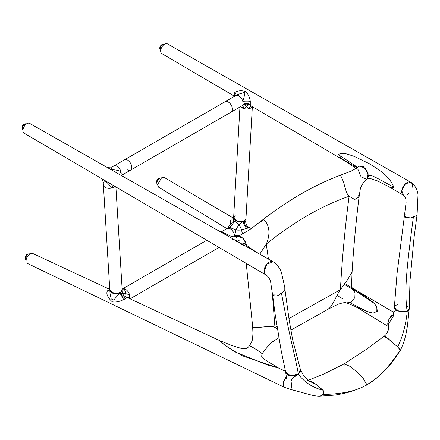 <?xml version="1.0" encoding="UTF-8"?>
<svg xmlns="http://www.w3.org/2000/svg" width="440" height="440" viewBox="0 0 440 440"><rect width="100%" height="100%" fill="white"/><g stroke="black" fill="none" stroke-linecap="round" stroke-linejoin="round"><path stroke-width="0.66" d="M359.051 196.961L360.322 188.859C361.741 184.316 363.809 181.902 367.296 178.954L368.137 172.871L363.303 166.496L359.475 166.183C352.798 170.429 351.94 170.731 349.618 171.749L339.372 175.593L340.643 175.637C345.092 183.255 345.081 192.676 349.096 196.257L354.717 199.49L359.051 196.972L358.418 195.729M246.758 246.12L246.67 247.082L245.531 241.406L241.456 236.852L237.93 236.368M236.159 239.85L236.319 241.489L236.159 239.85M261.283 222.03L262.592 219.912L264.061 219.879C270.572 226.281 269.737 236.209 266.272 244.073L259.776 254.188M328.086 309.122C332.717 306.389 335.539 296.709 340.406 289.702L347.391 279.966L352.077 272.156C353.601 247.456 355.922 222.398 359.051 196.972M345.505 302.506L346.489 302.929L351.411 302.11L354.849 297.632M277.338 328.867L274.962 327.486C270.452 324.852 262.565 327.982 253.308 327.448L252.621 326.31L252.945 333.454L252.516 339.4C252.109 341.05 251.086 343.151 249.436 345.708C246.758 349.822 244.69 348.249 241.593 348.519L231.963 345.554L219.945 340.742L223.3 343.948L229.119 348.189L242.594 355.883L278.388 367.994M260.326 352.204L262.125 353.667M268.428 259.105L266.272 244.073C279.939 233.035 293.744 223.493 307.681 215.441C321.624 207.399 335.423 201.003 349.096 196.257C344.982 227.948 342.089 259.094 340.406 289.702L288.932 318.483M276.92 326.189L274.962 327.486L272.288 292.782M243.397 245.35A2.811 1.623 -120 0 0 243.447 244.882A2.811 1.623 -120 0 1 243.397 245.35M358.012 169.499L361.081 176.875L366.745 179.256L368.61 175.764L365.316 168.107L359.469 166.188M357.043 167.722L342.188 159.082L338.503 154.666L357.632 167.354M338.503 154.666C342.029 151.431 349.168 154.875 354.167 156.371L369.457 163.752C378.664 169.923 388.751 174.779 393.817 187.181L391.281 187.858L387.767 186.071M234.784 96.877A5.995 3.46 60 0 1 235.813 95.546L237.738 94.435L245.009 92.263C244.734 94.55 243.991 97.576 242.787 101.343A5.995 3.46 60 0 1 242.787 104.72L243.579 104.901L241.808 105.925A5.995 3.46 60 0 1 240.768 106.205M345.548 161.321L249.832 105.199L249.425 104.957L250.278 104.77A5.621 4.983 -179.3 0 0 242.787 104.72A5.995 3.46 60 0 1 241.808 105.925A5.995 3.46 60 0 0 242.726 101.123A5.995 3.46 60 0 0 238.81 95.843A5.995 3.46 60 0 0 235.813 95.546A5.995 3.46 60 0 1 238.81 95.843A5.995 3.46 60 0 1 242.787 101.343A5.621 0.786 -0.3 0 1 250.278 101.305C249.524 96.987 248.028 93.77 245.79 91.658C241.758 90.217 238.101 90.503 234.812 92.505C234.014 93.401 234.014 94.441 234.812 95.623L235.081 95.97M412.104 187.468A7.491 4.329 120 0 0 410.751 182.177L167.437 43.863A5.621 3.245 120 0 0 164.637 44.148A5.621 3.245 120 0 0 160.969 49.093A5.621 3.245 120 0 0 161.816 53.598L234.575 96.255M250.278 104.77L250.278 101.305M410.751 182.177A7.491 4.329 120 0 0 407.022 182.556A7.491 4.329 120 0 0 402.127 189.145A7.491 4.329 120 0 0 403.26 195.156A7.491 4.329 120 0 0 403.425 195.245L401.786 190.74L405.444 183.744L410.877 182.254M251.218 106.013A5.621 2.998 -84 0 0 248.842 108.73A6.182 3.317 -176.7 0 1 244.107 108.653L246.406 106.7L248.842 108.73A6.182 3.317 -176.7 0 0 251.806 107.25L252.082 106.519M241.852 107.789A6.182 3.317 -176.7 0 0 247.918 108.878A6.182 3.317 -176.7 0 0 252.23 106.607A6.182 3.317 -176.7 0 1 251.806 107.25A5.621 3.163 -149.8 0 1 251.845 106.381M407.022 194.794A7.491 4.329 120 0 0 408.518 193.683M235.301 95.843A5.621 2.921 -29.3 0 0 234.812 95.623M249.425 104.957A5.621 5.616 25.6 0 0 243.579 104.901A5.621 1.716 58.8 0 1 246.406 106.7A5.621 1.876 -57.3 0 1 249.425 104.957M234.812 92.505A5.621 2.97 -150.5 0 1 236.104 95.376M240.416 106.519L244.107 108.653M244.327 108.532A5.621 2.519 77.6 0 0 241.934 105.853M106.447 167.03L29.689 123.393A5.621 3.245 -60 0 0 26.89 123.679A5.621 3.245 -60 0 0 23.221 128.618A5.621 3.245 -60 0 0 24.068 133.128L265.513 274.687A7.491 4.329 -60 0 1 264.38 268.675A7.491 4.329 -60 0 1 269.274 262.086A7.491 4.329 -60 0 1 273.004 261.707L106.447 167.03L107.047 167.321L112.03 167.007L110.754 169.774C114.714 169.614 118.107 170.253 120.934 171.694A5.995 3.46 60 0 1 120.934 175.076L120.83 175.203M112.03 167.007L113.96 165.897A5.995 3.46 60 0 1 116.952 166.194A5.995 3.46 60 0 1 120.934 171.694A5.621 2.86 147.9 0 0 119.669 174.543M115.891 186.962L122.155 289.465A6.182 3.801 -3.5 0 1 118.459 293.238A6.182 3.801 -3.5 0 1 111.623 292.705A6.182 3.801 -3.5 0 1 109.813 290.219L103.378 184.894A6.182 3.801 -3.5 0 0 112.172 187.864L105.859 181.357L103.224 182.407L103.378 184.894A6.182 3.801 -3.5 0 0 105.188 187.38A6.182 3.801 -3.5 0 0 114.802 186.323A6.182 3.801 -3.5 0 1 112.172 187.864A5.621 2.75 -91.9 0 1 113.547 185.587M120.731 175.148A5.621 2.91 32.3 0 1 120.934 175.076A5.995 3.46 60 0 1 120.868 175.225A5.995 3.46 60 0 0 116.952 166.194A5.995 3.46 60 0 0 113.96 165.897L124.553 159.781A5.995 3.46 60 0 1 127.551 160.078A5.995 3.46 60 0 1 131.467 165.357A5.995 3.46 60 0 1 130.548 170.159A5.995 3.46 -120 0 0 131.467 165.357A5.995 3.46 -120 0 0 127.551 160.078A5.995 3.46 -120 0 0 124.553 159.781L225.214 101.662A5.995 3.46 60 0 1 228.212 101.959A5.995 3.46 60 0 1 232.128 107.239A5.995 3.46 60 0 1 231.209 112.046A5.995 3.46 60 0 1 229.977 112.321M273.004 261.707A7.491 4.329 -60 0 1 273.119 261.778L266.832 264.182L264.038 272.184L265.683 274.774C266.959 275.094 270.727 279.505 270.732 282.755L272.47 294.03L273.565 295.477C275.346 296.285 277.101 296.131 278.828 295.02L284.059 291.043L285.098 288.866L281.435 272.421C279.884 268.076 277.107 264.528 273.119 261.773M246.741 245.591L243.469 238.469L237.952 236.357L233.761 236.803L230.758 236.159L215.892 229.24M344.135 284.3L364.502 295.977L372.944 302.225L376.327 305.927L377.449 311.267L373.23 313.033L369.259 312.351L346.962 303.034M352.033 289.031L352.627 289.388L351.566 285.769L352.066 272.25M352.561 289.305L355.031 292.617L354.844 297.632M109.802 290.032L108.004 290.323C104.748 293.37 109.148 299.161 112.31 301.818C115.814 302.451 119.939 301.554 124.685 299.134L125.675 298.402C126.39 297.528 126.341 296.967 125.532 296.731L125.543 296.731C123.624 295.752 122.551 294.19 122.331 292.039L122.155 289.427L121.05 291.825C122.04 291.363 122.463 291.489 122.331 292.204M122.172 289.668L124.443 289.96C125.483 290.901 125.796 292.155 125.378 293.722C127.595 293.843 129.091 294.734 129.866 296.406C129.448 293.37 128.013 291.005 125.565 289.311L122.397 288.97A6.182 3.57 60 0 1 122.408 288.965A6.182 3.57 60 0 1 125.499 289.273A6.182 3.57 60 0 1 129.531 298.59M129.542 298.595L129.883 296.885L129.234 298.452M284.763 387.486L27.225 263.318L26.576 257.972L29.975 253.787L32.621 253.418L109.764 289.377M122.37 292.452A5.621 2.035 -6.7 0 0 125.378 293.722A5.621 1.661 115.1 0 0 125.532 296.725L219.962 340.747L224.444 344.845L235.18 351.956L267.267 364.898L278.663 368.115L285.516 371.305M283.74 386.452L283.652 381.491L286.341 376.783M128.502 298.111A5.621 3.113 -177.2 0 1 129.883 296.885L129.866 296.406A5.621 3.119 173.5 0 0 128.376 298.05M109.819 290.257L110.028 293.398L111.205 298.958L113.795 300.041L120.071 292.545L114.538 293.623L109.819 290.246M125.675 298.402A5.621 3.911 52.9 0 1 121.05 291.825L120.071 292.545A5.621 2.338 54.1 0 0 124.685 299.134M239.789 235.384A5.621 3.432 -2 0 0 234.619 236.412L234.608 235.934C234.185 232.903 232.76 230.532 230.323 228.828L227.183 228.476A6.182 3.57 60 0 1 230.263 228.784A6.182 3.57 60 0 1 234.614 236.863L234.619 236.412L234.68 236.863M232.722 239.431L233.338 239.195M220.792 232.166L230.588 226.523C229.856 226.76 230.148 227.31 231.457 228.179L235.966 229.873L234.608 235.934A5.621 2.8 -1.6 0 1 240.246 235.136M230.637 226.49A5.621 1.964 59.5 0 0 230.758 223.586L227.639 228.212M233.596 218.213L164.401 177.556L161.562 177.815L157.52 184.674L158.637 187.22L226.919 228.63M393.448 314.375L389.367 318.478L387.761 323.67L388.586 326.502A7.491 4.257 120.8 0 1 387.86 322.696A7.491 4.257 120.8 0 1 393.448 314.402M352.187 288.574L374.033 303.254L376.91 306.851L376.805 312.048L367.576 311.806L350.114 302.759M242.501 233.915L241.439 229.812L247.126 228.333L247.995 227.942L248.479 226.958L251.196 228.553M233.558 218.757L231.429 219.065C230.323 220.259 230.104 221.766 230.758 223.586A5.621 2.145 2.3 0 0 233.365 221.941L233.607 217.987L237.655 221.375L243.32 221.232L239.008 224.84C235.659 221.403 233.778 220.435 233.365 221.941A5.621 5.616 41.9 0 1 231.93 225.423L231.93 225.423A5.621 5.616 41.9 0 1 230.588 226.523M241.439 229.812A5.621 2.024 62.3 0 0 239.008 224.84A5.621 1.276 121.5 0 0 235.966 229.873A5.621 2.338 0.5 0 0 241.439 229.812M246.89 228.421A5.621 2.47 65.6 0 1 243.32 221.232L244.415 220.754L245.949 218.746A6.182 3.317 -176.7 0 1 242.055 221.551A6.182 3.317 -176.7 0 1 235.417 220.545A6.182 3.317 -176.7 0 1 233.607 218.02L239.943 107.003M235.406 215.848L233.607 217.987M245.949 218.757L245.757 221.832L244.415 220.754A5.621 4.015 67.7 0 0 247.995 227.942M250.547 346.654C246.197 343.574 254.331 348.057 260.332 352.198M300.482 370.046A7.491 4.95 171.5 0 1 300.339 371.327L298.183 374.187C304.821 382.509 313.066 387.844 322.922 390.192L313.506 382.388L307.885 380.457L316.586 384.626L322.922 390.192C324.104 391.364 324.198 392.783 323.202 394.455L323.037 394.68M365.954 385.193L366.877 384.709L363.077 378.208L356.131 371.217L349.91 366.322L344.135 363.908L344.124 365.712M385.732 337.816C383.983 335.825 384.06 335.522 385.974 336.908L397.743 346.99L400.301 349.943L400.384 350.361L392.233 362.208C387.206 368.44 381.552 374.017 375.282 378.95L366.614 385.077M285.615 371.827A7.491 4.95 171.5 0 0 285.643 372.07L290.752 375.854L298.348 373.984L300.399 369.518L292.688 339.961L289.278 320.755L284.735 288.112M272.855 294.888L278.828 295.02L284.059 291.043L285.12 289.416M272.47 294.025L272.641 294.558M300.459 369.848L300.339 371.327A7.491 4.95 171.5 0 1 295.196 375.513A7.491 4.95 171.5 0 1 287.804 374.897A7.491 4.95 171.5 0 1 285.72 372.411M298.183 374.187L292.897 377.988C291.352 379.577 290.812 381.161 291.286 382.74L291.72 387.112L290.736 389.444L284.697 387.448A7.491 4.257 -59.2 0 1 283.267 384.973A7.491 4.257 -59.2 0 1 286.347 376.794M322.922 390.192L323.516 393.91L320.293 396.138C317.763 396.33 314.094 395.797 309.287 394.526L290.675 389.433M388.707 326.618L388.372 326.04L388.625 323.824L393.184 316.388L393.861 312.367L394.774 310.959L396.127 310.767L403.392 311.834A7.491 3.597 7.2 0 0 409.222 309.067L408.914 311.003C409.349 310.459 408.793 310.53 407.242 311.223C406.021 324.082 402.853 336.006 397.749 346.99L400.378 350.367M407.957 306.719A7.491 3.597 7.2 0 0 407.011 306.07A7.491 3.597 7.2 0 0 406.511 305.805M397.546 304.755A7.491 3.597 7.2 0 0 395.604 305.525M394.339 307.423A7.491 3.597 7.2 0 0 396.567 310.216A7.491 3.597 7.2 0 0 403.392 311.834L407.242 311.223M389.081 326.959L388.536 326.343L388.647 328.895C387.569 332.541 386.15 334.911 384.389 335.995L388.35 338.778L397.749 346.99M413.391 216.854C405.548 275.721 404.69 291.357 407.088 311.201L409.233 308.88L410.009 280.643L414.035 237.606L417.07 214.775L416.009 215.82L410.773 217.882L406.334 217.767L404.41 215.859L405.477 214.825M407.088 311.201L398.767 311.157L394.356 307.214L397.029 273.746L404.41 215.859M410.861 182.243L410.861 182.243C416.075 185.691 418.033 192.258 418 195.184L417.082 214.709L416.009 215.82L410.773 217.882L405.51 217.388L404.41 215.87L406.098 202.422L405.955 199.315C405.158 196.785 404.311 195.426 403.42 195.245L403.42 195.245M22.924 130.262A3.746 2.162 -60 0 1 22.385 128.722A3.746 2.162 -60 0 1 23.854 125.136A3.746 2.162 -60 0 1 26.637 123.833M25.069 123.91A2.998 1.733 120 0 0 22 127.38A2.998 1.733 120 0 0 22.209 128.871M25.999 260.266A3.746 2.129 -59.9 0 1 25.542 258.825A3.746 2.129 -59.9 0 1 27.016 255.233A3.746 2.129 -59.9 0 1 29.783 253.907M28.248 253.979A2.998 1.705 120.1 0 0 25.146 257.471A2.998 1.705 120.1 0 0 25.361 258.962M160.672 50.732A3.746 2.162 -60 0 1 160.132 49.198A3.746 2.162 -60 0 1 161.601 45.606A3.746 2.162 -60 0 1 164.384 44.303M162.816 44.38A2.998 1.733 120 0 0 159.748 47.85A2.998 1.733 120 0 0 159.957 49.34M157.52 184.514A3.746 2.156 -59.2 0 1 156.915 182.892A3.746 2.156 -59.2 0 1 158.411 179.35A3.746 2.156 -59.2 0 1 161.194 178.046M159.665 178.112A2.998 1.727 120.8 0 0 156.547 181.544A2.998 1.727 120.8 0 0 156.734 183.035M127.551 169.862A5.995 3.46 -120 0 0 130.548 170.159L121.325 175.483M241.808 105.925L231.209 112.046A5.995 3.46 -120 0 0 232.128 107.239A5.995 3.46 -120 0 0 228.212 101.959A5.995 3.46 -120 0 0 225.214 101.662L235.813 95.546M242.996 245.141L243.447 244.882L242.996 245.141M241.621 244.404L243.447 243.353M393.817 187.181C374.666 176.787 370.497 174.185 368.61 175.764M400.301 349.943C389.059 367.202 377.916 378.791 366.877 384.709C357.033 390.847 342.474 394.097 323.202 394.455M281.446 293.029C290.587 342.089 294.943 354.717 298.348 373.984M22.578 129.756A3.558 2.057 -60 0 1 23.062 125.835A3.558 2.057 -60 0 1 26.026 123.783M22.226 128.403A3.372 1.947 -60 0 1 23.018 125.818A3.372 1.947 -60 0 1 24.673 124.163M25.729 259.842A3.558 2.024 -59.9 0 1 26.213 255.937A3.558 2.024 -59.9 0 1 29.194 253.864M25.383 258.544A3.372 1.914 -59.9 0 1 26.169 255.921A3.372 1.914 -59.9 0 1 27.896 254.205M160.325 50.232A3.558 2.057 -60 0 1 160.809 46.305A3.558 2.057 -60 0 1 163.774 44.259M159.973 48.873A3.372 1.947 -60 0 1 160.765 46.294A3.372 1.947 -60 0 1 162.426 44.633M157.091 183.926A3.558 2.052 -59.2 0 1 157.63 180.015A3.558 2.052 -59.2 0 1 160.622 178.002M157.591 179.993A3.372 1.942 -59.2 0 1 159.274 178.354M156.761 182.573A3.372 1.942 -59.2 0 1 157.586 179.999M236.704 241.703L240.053 239.773L236.704 241.703M262.609 219.896L251.878 228.08C249.227 230.093 244.53 232.881 237.798 236.434M328.625 308.935L337.639 304.447C342.353 302.753 345.301 302.247 346.489 302.929M252.621 326.31L246.235 263.384M272.261 341.985L278.79 337.716M290.812 330.165L328.603 308.946M328.763 308.864L335.258 305.613M262.592 219.912C275.27 210.1 288.046 201.471 300.933 194.029C313.836 186.577 326.661 180.428 339.411 175.582M278.872 368.22L266.943 361.081L262.433 357.803C261.591 357.643 261.492 356.257 262.141 353.65L269.28 344.509L271.436 342.595L278.905 337.645M359.843 165.99L359.425 166.215M388.427 186.461L403.26 195.156M366.745 179.256C367.378 178.783 368.924 178.651 371.377 178.86L377.141 180.752L388.96 186.747M344.35 160.545L357.291 169.301M258.643 253.545L249.227 247.445L244.629 243.601M100.469 177.92C102.135 178.959 103.054 180.455 103.224 182.407M353.139 289.575L352.198 289.108M206.784 240.251L122.133 289.124M236.891 237.232L236.126 237.595M337.068 295.422L342.881 298.947M354.228 305.827L388.636 326.689M344.718 283.509L393.707 312.296M248.479 226.958C246.609 225.764 245.702 224.054 245.757 221.832M230.555 226.54L231.93 225.423M320.117 396.132L335.099 395.082L341.798 393.872C349.932 392.255 358.193 389.329 366.581 385.099M384.384 335.995L367.18 348.81L344.135 363.908L323.12 374.363L307.802 380.38M233.354 239.184L232.826 239.492M219.054 247.445L130.048 298.832M245.949 218.724L252.346 106.672M286.677 379.055L285.643 372.07L281.017 349.762L275.204 314.529L272.47 294.002M310.046 382.025L303.705 375.793L300.311 369.237M307.159 380.611L307.466 380.578M393.355 315.398L394.35 307.219M400.389 350.35C403.139 344.526 405.086 338.608 406.241 332.591L407.435 325.98L409.024 310.701M26.521 123.943C25.322 123.486 24.145 124.108 22.99 125.796C21.912 127.76 21.907 129.195 22.963 130.108M29.667 254.018C28.468 253.567 27.297 254.194 26.142 255.904C25.075 257.851 25.058 259.276 26.092 260.172M164.269 44.418C163.07 43.962 161.893 44.578 160.738 46.272C159.665 48.23 159.654 49.665 160.71 50.578M161.112 178.167C159.918 177.694 158.736 178.299 157.559 179.977C156.459 181.924 156.426 183.354 157.471 184.283M130.548 170.159L231.209 112.046"/></g></svg>
